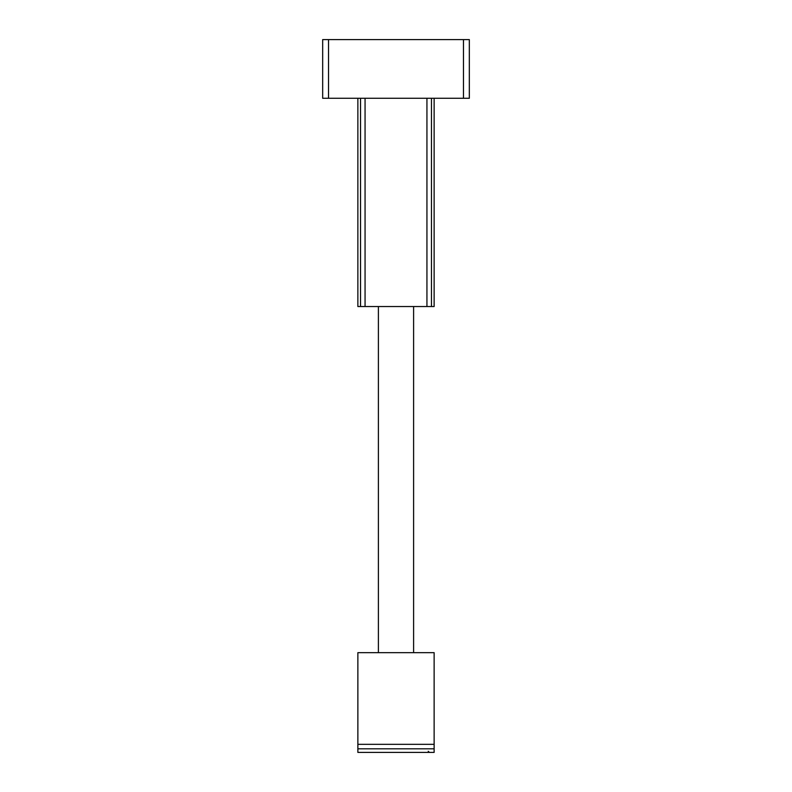 <?xml version="1.0" encoding="UTF-8"?>
<svg xmlns="http://www.w3.org/2000/svg" width="792" height="792" viewBox="0 0 792 792"><rect width="100%" height="100%" fill="white"/><g stroke="black" fill="none" stroke-linecap="round" stroke-linejoin="round"><path stroke-width="1.19" d="M463.468 98.267L322.671 98.267L322.671 39.6L469.329 39.6L469.329 98.267L463.468 98.267L463.468 39.6M434.135 98.267L434.135 306.534L357.865 306.534L357.865 98.267M434.135 752.4L357.865 752.4L357.865 652.667L434.135 652.667L434.135 752.4M328.531 98.267L328.531 39.6M360.538 306.534L360.538 98.267M431.462 306.534L431.462 98.267M426.938 306.534L426.938 98.267M365.062 306.534L365.062 98.267M434.135 744.332L357.865 744.332M434.135 748.806L357.865 748.806M413.602 652.667L413.602 306.534M378.398 652.667L378.398 306.534M428.225 751.271L429.403 752.4"/></g></svg>
